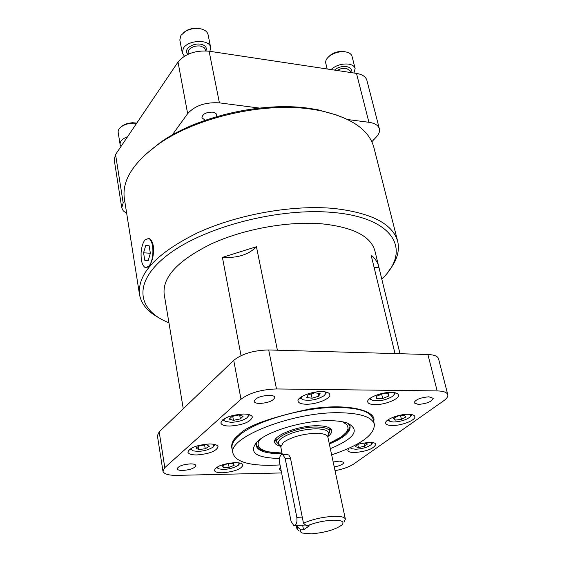 <?xml version="1.0" encoding="UTF-8"?>
<svg xmlns="http://www.w3.org/2000/svg" width="562" height="562" viewBox="0 0 562 562"><rect width="100%" height="100%" fill="white"/><g stroke="black" fill="none" stroke-linecap="round" stroke-linejoin="round"><path stroke-width="0.84" d="M148.094 238.281L148.867 238.428C151.03 239.25 152.513 241.786 153.314 246.03C154.03 254.431 152.618 261.126 149.078 266.128L146.211 267.835M159.13 317.93C147.771 311.819 141.224 303.993 139.488 294.453C137.416 273.497 156.91 252.886 197.972 232.626C237.944 214.347 292.676 204.659 333.744 208.446C371.377 212.766 392.697 223.767 397.706 241.449C399.87 250.898 396.934 260.67 388.904 270.765M397.706 241.449L373.871 147.42C369.051 129.646 351.032 117.353 319.82 110.552L310.547 109.049C263.065 102.186 196.911 117.332 159.51 143.458C133.503 162.011 121.778 180.402 124.357 198.639L139.488 294.453M337.629 115.315L317.72 109.738L308.657 108.262C262.236 101.546 197.691 116.334 161.118 141.884L145.017 154.852M168.944 322.778C135.864 309.76 132.414 280.698 169.682 253.462C206.542 226.184 280.255 207.476 332.901 212.471C394.58 217.578 411.939 250.547 381.767 279.117M141.118 252.619L141.118 252.478C141.561 247.027 142.797 242.903 144.834 240.093L148.6 238.407C150.49 239.201 151.817 241.723 152.583 245.973C153.545 254.382 152.379 261.098 149.078 266.128L145.509 267.73C142.312 265.988 140.844 260.951 141.104 252.619M395.016 353.575L371.068 254.937C375.149 258.478 377.713 262.398 378.76 266.683L374.882 250.8C370.737 236.152 353.048 227.16 321.808 223.824C288.243 220.985 244.013 228.952 211.621 243.768C178.259 260.185 162.439 276.947 164.153 294.059L183.268 408.764M241.035 355.627L222.412 257.389L256.434 246.718L277.389 350.21M333.182 462.006L339.483 461.079L343.818 462.35C343.424 464.233 340.228 465.772 334.242 466.973M428.954 396.8L433.225 398.317C431.841 401.619 426.888 403.649 418.353 404.422L414.018 402.898C415.395 399.603 420.376 397.566 428.954 396.8M269.191 395.29C272.549 395.374 274.418 396.055 274.797 397.341C273.568 400.762 268.566 402.799 259.792 403.467C256.405 403.397 254.509 402.708 254.115 401.401C255.352 397.987 260.375 395.943 269.191 395.29M190.356 463.882C193.707 463.868 195.555 464.423 195.885 465.54C194.817 468.167 190.448 469.811 182.776 470.471C179.39 470.492 177.529 469.937 177.185 468.813C178.259 466.179 182.65 464.535 190.356 463.882M196.798 454.953C209.24 453.913 216.335 451.188 218.077 446.762C217.536 444.935 214.621 444.008 209.331 443.98C196.791 445.006 189.647 447.731 187.898 452.157C188.467 454.026 191.431 454.953 196.798 454.953M392.48 425.511C401.935 425.666 416.161 419.99 414.847 416.526C414.377 415.086 412.157 414.334 408.181 414.278C398.669 414.075 384.317 419.835 385.673 423.249C386.164 424.724 388.433 425.476 392.48 425.511M222.594 472.768C234.48 471.701 241.281 469.129 242.995 465.055C242.503 463.439 239.819 462.638 234.944 462.659C222.966 463.713 216.124 466.284 214.396 470.366C214.916 472.01 217.649 472.811 222.594 472.768M348.939 448.258L347.843 450.464C348.307 451.869 350.59 452.572 354.692 452.551C366.817 451.398 373.849 448.659 375.788 444.345C375.339 442.968 373.098 442.273 369.065 442.266L356.772 444.366M375.072 404.626C385.068 404.886 399.891 398.823 398.486 394.981C397.966 393.358 395.571 392.494 391.3 392.388C381.24 392.065 366.276 398.226 367.731 402.013C368.272 403.678 370.716 404.549 375.072 404.626M306.311 404.226C316.652 404.478 331.144 398.57 329.81 394.559C329.248 392.719 326.557 391.728 321.731 391.602C311.32 391.285 296.68 397.299 298.057 401.247C298.647 403.137 301.394 404.127 306.311 404.226M229.816 426.066C243.009 425.027 250.526 422.027 252.373 417.067C251.804 415.128 248.875 414.117 243.585 414.018C230.287 415.044 222.707 418.037 220.852 422.996C221.456 424.984 224.442 426.003 229.816 426.066M205.179 120.289L201.941 117.718C202.58 114.009 206.092 112.147 212.478 112.133L214.698 112.723L216.194 113.784L216.742 114.88L216.398 116.685M280.024 464.936L271.495 465.322C248.53 465.554 235.703 461.571 232.998 453.386C226.992 437.721 292.662 411.763 339.251 412.719C360.446 413.112 372.156 416.997 374.369 424.366C374.566 434.967 360.326 445.132 331.657 454.862M191.256 449.923L189.879 449.136M388.792 420.875L387.485 420.236M217.536 468.139L216.405 467.514M350.821 448.16L350.042 447.752M371.068 399.61L369.487 398.802M301.576 398.887L299.848 397.931M224.378 420.72L222.742 419.772M213.855 444.296L213.209 447.057C206.704 450.893 199.798 452.108 192.499 450.71L191.059 448.378M410.632 414.412L410.204 416.885C406.312 419.912 400.811 421.619 393.688 422.02L389.979 421.549L388.483 419.526M279.497 458.452C255.499 457.897 248.109 452.255 257.326 441.521C268.158 430.956 304.035 420.418 328.995 420.685C336.659 420.692 342.778 421.486 347.33 423.046C360.488 429.797 354.819 438.332 330.33 448.652M256.686 442.132L256.117 445.673C257.86 451.061 266.276 453.731 281.358 453.667L282.117 453.653M329.332 443.966C343.663 438.002 350.583 432.143 350.077 426.382L348.166 423.355M239.117 462.905L238.281 465.329C231.916 468.905 225.348 470.057 218.583 468.799L217.297 466.952M371.904 442.406L371.433 444.472C367.85 447.219 362.638 448.813 355.802 449.242L351.84 448.757L350.491 447.542M393.857 392.557L394.44 394.159L392.662 396.294C385.975 400.151 379.252 401.521 372.501 400.411L370.85 399.343L370.794 397.833M324.977 391.847L325.693 393.667L324.169 395.641C317.446 399.694 310.435 401.085 303.15 399.8L301.316 398.549L301.38 396.814M247.737 414.342L248.383 415.845L247.224 417.608C243.36 420.453 237.916 422.027 230.898 422.322L225.2 421.331L224.048 420.186L224.217 418.76M280.635 446.27C277.066 445.42 275.071 444.078 274.649 442.238C272.324 435.754 298.429 425.469 317.094 425.736C325.876 425.841 330.744 427.436 331.692 430.527C332.037 432.382 330.73 434.405 327.779 436.597M329.599 430.759L330.751 428.883M279.56 445.139L276.799 442.315C274.649 436.302 298.865 426.769 316.181 427.008C324.344 427.099 328.868 428.574 329.746 431.447L328.32 435.128M299.223 531.02L296.982 529.095L297.656 527.142L300.895 529.896L303.543 529.769L309.402 525.87L306.74 525.997L303.48 523.222C312.353 519.351 322.265 517.061 333.217 516.352C340.628 516.12 344.682 517.061 345.384 519.162L344.084 521.817M297.326 525.456L297.656 527.142M286.585 454.314L288.812 455.023L290.406 457.784L302.258 517.11L296.827 517.342C297.361 522.491 296.364 525.252 293.821 525.618L291.053 521.304L279.574 462.638C279.054 459.021 279.602 456.386 281.218 454.728L282.623 454.377L285.152 458.325L290.512 458.234M303.48 523.222L302.258 517.11M306.74 525.997C314.523 522.737 323.066 520.805 332.367 520.201C341.654 520.047 344.85 521.627 341.956 524.95C335.352 529.643 325.201 532.607 311.488 533.837L302.412 533.064C300.473 532.333 299.968 531.273 300.895 529.896M303.543 529.769L302.637 525.217M294.621 525.582L305.58 525.013M296.827 517.342L285.152 458.325M274.867 440.355L276.666 441.627M232.731 416.287L233.476 420.341L229.247 419.133L231.958 416.449L238.927 414.988L243.128 416.224L240.381 418.894L239.7 415.22M240.381 418.894L233.476 420.341M318.731 396.182L312.086 398.212L306.775 397.573L308.095 394.889L314.79 392.838L320.108 393.491L318.731 396.182L318.099 393.245M312.086 398.212L311.186 393.941M387.977 393.807L388.525 396.119L382.694 398.5L381.675 394.18M382.694 398.5L376.723 398.584L376.561 396.28L382.42 393.871L388.412 393.8L388.525 396.119M357.748 444.5L358.43 447.542L355.135 446.565L358.029 444.282L364.253 442.982L367.527 443.973L364.605 446.249L358.43 447.542M364.605 446.249L363.888 443.06M223.29 467.57L222.454 465.75L227.505 463.692L233.37 463.467L234.157 465.301L229.127 467.338L223.29 467.57L222.931 465.554M228.467 463.65L229.127 467.338M400.558 415.69L401.437 419.35L395.191 420.116L394.643 417.805M395.191 420.116L393.442 418.451L397.987 416.006L404.282 415.241L405.982 416.92L401.437 419.35M195.955 447.998L199.946 445.596L206.612 444.774L209.247 446.361L205.249 448.757L198.632 449.572L195.955 447.998M204.61 445.02L205.249 448.757M198.14 446.678L198.632 449.572M249.472 414.749L248.278 416.224M326.831 392.248L325.637 393.822M395.465 392.852L394.405 394.271M372.845 442.554L372.1 443.502M240.143 463.109L239.3 464.1M411.855 414.616L410.97 415.761M215.218 444.605L214.185 445.821M371.84 141.743L376.308 137.016C378.95 134.163 379.975 131.424 379.364 128.803L366.895 80.338C365.813 76.713 362.342 74.402 356.498 73.404L209.106 51.205C195.443 50.13 185.081 53.741 178.013 62.038L115.561 154.508L114.205 159.636L121.743 207.828L123.268 210.876L126.675 213.3M259.468 108.073L219.412 102.867C205.523 102.01 194.937 105.6 187.652 113.643L172.211 135.02M124.701 200.803L123.176 202.91L121.743 207.828M379.364 128.803C378.324 125.34 374.84 123.176 368.918 122.291L347.745 119.544M280.417 466.966L279.216 469.172L281.155 470.738M281.583 472.937L177.149 475.375C168.572 475.452 163.844 474.054 162.952 471.181L157.388 435.641L159.186 431.883L233.729 360.326C242.103 353.716 253.764 350.259 268.706 349.964L427.907 354.517L437.152 390.906C443.46 391.068 447.008 392.332 447.788 394.714C448.181 396.526 446.804 398.556 443.671 400.79L353.997 463.826C349.55 466.776 343.234 469.073 335.043 470.724M437.152 390.906L276.483 388.953L268.706 349.964M233.729 360.326L240.993 399.224C249.542 392.873 261.379 389.452 276.483 388.953M240.993 399.224L164.806 467.626L159.186 431.883M162.952 471.181L164.806 467.626M427.907 354.517C434.166 354.777 437.707 356.175 438.529 358.718L447.788 394.714M222.412 257.389C237.417 258.239 248.755 254.677 256.434 246.718M378.76 266.683L400.003 353.716M374.095 267.386L378.992 267.765M149.141 245.791L145.727 245.559L143.563 252.802L150.363 253.251M143.563 252.802L144.771 260.29L148.199 260.508M144.771 260.29L148.178 260.585L150.37 253.3L149.134 245.763L145.727 245.559M353.976 73.025L355.114 68.48C354.432 66.197 352.283 64.735 348.665 64.11C341.787 63.492 335.914 65.311 331.032 69.569M355.114 68.48L352.023 56.319C351.341 54.008 349.192 52.533 345.581 51.887L345.293 51.844C339.567 51.297 334.327 52.68 329.571 56.003C326.557 58.399 325.293 60.815 325.777 63.253L327.168 68.986M344.429 51.514L344.176 51.479C339.153 50.994 334.552 52.21 330.386 55.125L328.496 56.903M334.566 70.102C340.663 64.089 354.72 66.126 350.576 72.379M136.594 123.366L135.997 123.289C130.735 122.825 126.043 123.837 121.919 126.324C119.158 128.199 117.901 130.208 118.168 132.358L120.092 144.448L121.02 146.429M136.777 123.099L132.421 122.713L127.7 123.401L124.286 124.659L121.055 126.935M127.616 136.657C122.404 138.709 119.896 141.308 120.092 144.448M187.954 54.303C182.531 50.109 192.295 42.705 200.585 44.18C205.397 45.227 207.174 47.461 205.917 50.882M209.921 51.325L210.631 47.377C209.738 39.108 188.389 39.712 183.381 48.22L182.257 52.772L184.413 56.193M210.631 47.377L208.066 34.57C207.238 31.402 204.357 29.414 199.412 28.606C194.543 28.058 189.949 28.929 185.629 31.226L180.936 35.336L179.826 39.937L182.257 52.772M201.674 29.069L197.613 28.163L192.239 28.465L187.132 30.151L183.697 32.484M374.369 424.366L373.196 419.252C370.962 411.806 359.258 407.864 338.085 407.415C304.225 406.853 255.183 420.931 239.138 435.473C233.757 440.13 231.396 444.38 232.064 448.223L232.998 453.386M373.674 421.345C377.348 411.63 350.73 402.575 309.788 408.996C269.901 417.503 246.17 426.179 238.618 435.016C232.492 439.646 230.434 444.753 232.443 450.338M342.462 421.781L346.965 424.739L348.138 428.111L347.534 430.352L346.164 432.494L342.089 436.274C339.539 438.318 335.233 440.643 329.177 443.256M281.976 452.951C256.546 453.183 254.811 443.685 261.309 438.437M280.775 445.891C277.382 444.085 277.523 441.62 281.197 438.508C289.83 432.705 301.365 429.459 315.802 428.785C326.852 429.108 330.751 431.616 327.505 436.302M327.772 436.562L327.878 437.166C327.091 434.63 323.066 433.337 315.802 433.281C302.314 433.934 291.53 436.962 283.445 442.357L280.775 446.832L280.628 446.235M178.013 62.038L187.652 113.643M123.176 202.91L115.561 154.508M368.918 122.291L356.498 73.404M219.412 102.867L209.106 51.205M350.611 72.519L350.203 70.903L346.262 68.241L341.45 68.508L336.905 70.454M205.552 50.868L205.053 48.838L204.041 47.559L200.262 46.014C195.211 45.606 191.368 46.948 188.727 50.053L188.031 52.842L188.284 54.156M256.033 444.753C260.044 451.04 261.618 449.642 266.395 451.644L281.998 453.063M329.206 443.376L342.701 436.14M161.118 141.884L159.51 143.458M276.799 442.315L276.047 438.493M296.982 529.095L296.279 525.505M282.25 454.335L280.775 446.832M287.435 454.3L282.623 454.377M345.384 519.162L327.878 437.166M329.746 431.447L328.932 427.64M343.087 435.852C348.356 431.138 350.59 427.689 349.796 425.504M317.72 109.738L319.82 110.552M330.386 55.125L329.571 56.003M344.176 51.479L345.293 51.844M122.832 125.488L121.919 126.324M186.38 30.552L185.629 31.226M198.463 28.255L199.412 28.606"/></g></svg>
